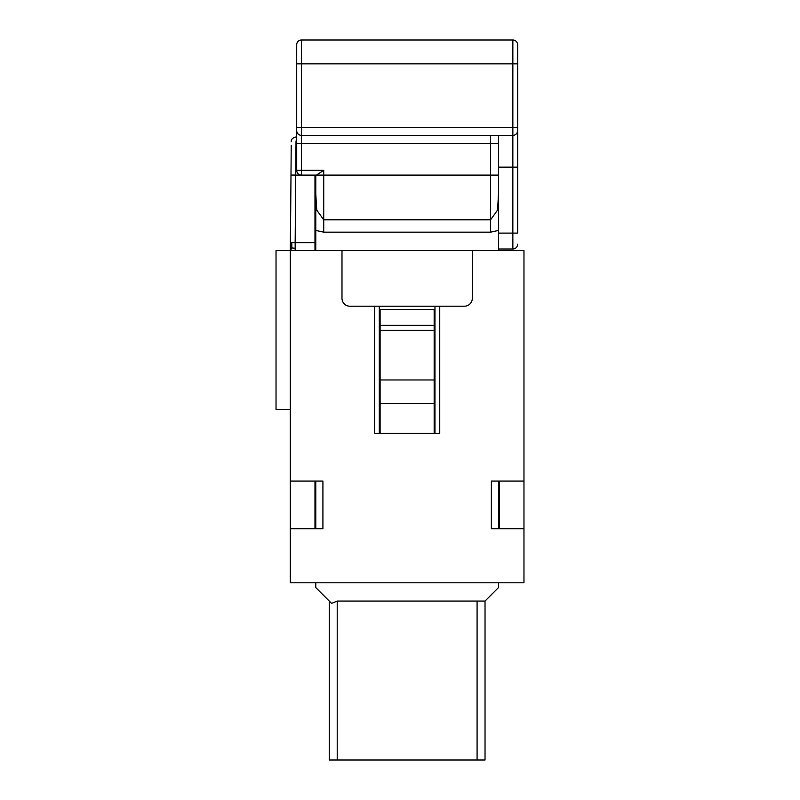 <?xml version="1.0" encoding="UTF-8"?>
<svg xmlns="http://www.w3.org/2000/svg" width="800" height="800" viewBox="0 0 800 800"><rect width="100%" height="100%" fill="white"/><g stroke="black" fill="none" stroke-linecap="round" stroke-linejoin="round"><path stroke-width="1.2" d="M337.22 760L337.22 601.06L477.09 601.06L477.09 760L329.27 760L329.27 601.06M296.69 130.6A4.77 4.77 0 0 0 301.46 135.36L512.85 135.36A4.77 4.77 0 0 0 517.62 130.6L517.62 44.77A4.77 4.77 0 0 0 512.85 40L301.46 40A4.77 4.77 0 0 0 296.69 44.77L296.69 170.33L301.46 170.33L301.46 143.31L490.6 143.31L490.6 175.1L323.71 175.1L323.71 170.33L316.43 175.1L323.71 175.1L323.71 232.17L490.6 232.17L490.6 175.1L498.54 175.1L498.54 193.53L497.56 210.09L490.6 219.77L323.71 219.77L316.74 210.09L315.76 193.53L315.76 175.1L315.76 250.6M498.54 250.6L498.54 193.53M498.54 481.06L498.54 528.74M498.54 582.78L498.54 587.55L485.03 601.06L485.03 760L477.09 760M498.54 135.36L498.54 175.1M498.54 249.01L513.03 249M498.54 233.11L517.62 233.11L517.62 167.15L498.54 167.15M517.62 130.6L517.62 167.15M517.62 244.24A4.77 4.77 0 0 1 512.85 249.01L512.85 127.42L517.62 127.42M315.76 249.01L314.97 249.01M379.34 433.38L379.34 306.23M434.97 306.23L434.97 433.38M337.22 601.06L331.6 603.39L315.76 587.55L315.76 582.78M477.09 601.06L485.03 601.06M323.71 170.33L301.46 170.33L301.46 175.1L316.43 175.1M295.17 250.6L295.17 248.27L291.83 247.94L291.8 242.62L290.4 242.61L290.99 175.06L301.46 175.1A4.77 4.77 0 0 1 296.69 170.33M315.76 481.06L315.76 528.74M301.46 40A4.77 4.77 0 0 0 296.69 44.77A4.77 4.77 0 0 1 301.46 40L301.46 63.84L512.85 63.84L512.85 40A4.77 4.77 0 0 1 517.62 44.77A4.77 4.77 0 0 0 512.85 40A4.77 4.77 0 0 1 517.62 44.77M315.76 212.45L315.76 175.1M341.99 250.6L341.99 298.28A7.95 7.95 0 0 0 349.93 306.23L464.37 306.23A7.95 7.95 0 0 0 472.32 298.28L472.32 250.6L290.33 250.6L290.33 582.78L523.97 582.78L523.97 481.06L491.39 481.06L491.39 528.74L523.97 528.74M314.97 528.74L314.97 481.06M314.97 250.6L314.97 175.1M472.32 250.6L523.97 250.6L523.97 481.06M499.34 481.06L499.34 528.74M374.57 306.23L374.57 433.38L439.74 433.38L439.74 306.23M290.33 528.74L322.91 528.74L322.91 481.06L290.33 481.06M295.17 248.27L295.17 242.65L291.8 242.62M291.83 247.94L290.33 250.6L276.03 250.6L276.03 409.54L290.33 409.54M290.4 242.61L290.33 250.6M314.97 242.65L295.17 242.65L296.02 140.98M290.99 175.06L291.25 145.21M434.17 433.38L434.17 309.48L380.13 309.48L380.13 433.38M315.76 233.11L314.97 233.11M296.69 127.42L301.46 127.42L301.46 143.31L296.69 143.31M517.62 63.84L512.85 63.84L512.85 127.42L301.46 127.42L301.46 63.84L296.69 63.84M498.54 230.42L490.6 232.17M315.76 230.42L323.71 232.17M490.6 135.36L490.6 143.31L498.54 143.31M434.17 403.47L380.13 403.47M434.17 379.97L380.13 379.97M434.17 330.46L380.13 330.46M434.17 325.35L380.13 325.35M296.69 136.95L296.05 136.95C292.68 137.76 291.1 139.33 291.28 141.68"/></g></svg>
